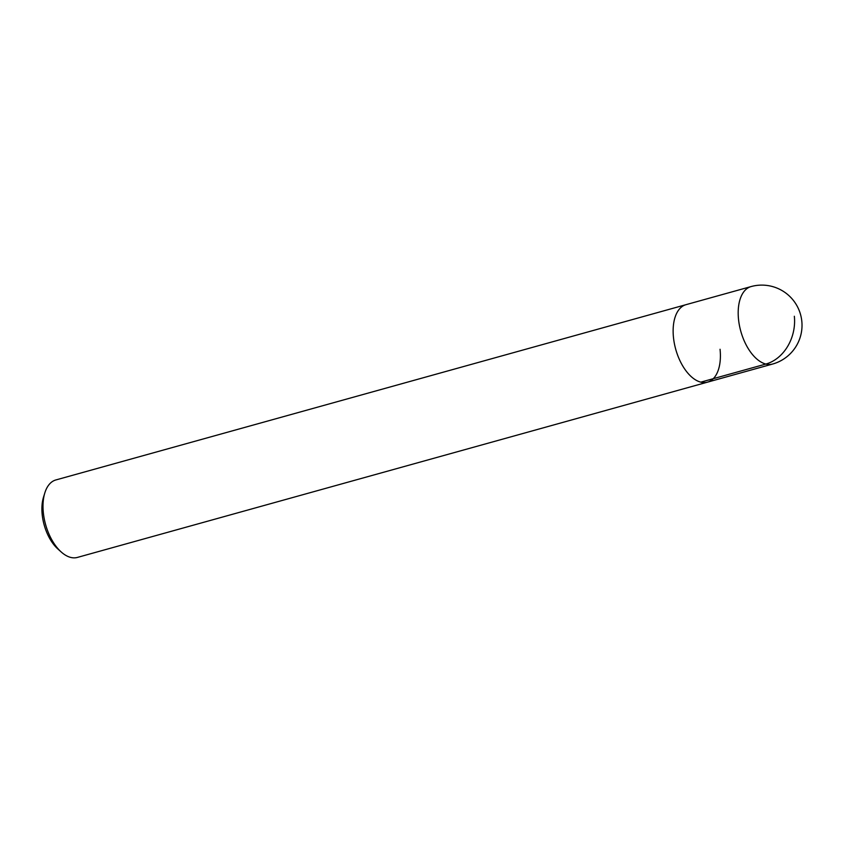 <?xml version="1.0" encoding="UTF-8"?>
<svg xmlns="http://www.w3.org/2000/svg" width="844" height="844" viewBox="0 0 844 844"><rect width="100%" height="100%" fill="white"/><g stroke="black" fill="none" stroke-linecap="round" stroke-linejoin="round"><path stroke-width="1.27" d="M44.816 492.938A40.206 21.838 74.5 0 0 43.35 512.825A40.206 21.838 74.5 0 0 61.243 552.008L57.856 548.969A35.184 19.106 74.5 0 1 42.2 514.682A35.184 19.106 74.5 0 1 43.477 497.285L44.816 492.938A40.206 21.838 74.5 0 1 55.862 479.951L685.993 304.673A40.206 21.838 74.5 0 0 673.48 337.547A40.206 21.838 74.5 0 0 707.546 382.142A40.206 21.838 -105.5 0 1 673.48 337.547A40.206 21.838 -105.5 0 1 685.993 304.673L751.044 286.58A40.206 21.838 -105.5 0 0 738.532 319.454A40.206 21.838 -105.5 0 0 772.587 364.049A40.206 40.206 0 0 0 801.8 321.11A40.206 40.206 0 0 0 751.044 286.58M720.059 349.268A40.206 21.838 -105.5 0 1 707.546 382.142L772.587 364.049M61.243 552.008A40.206 21.838 74.5 0 0 77.416 557.42L707.546 382.142M794.341 316.268A40.206 32.251 104.1 0 1 765.888 364.049L700.836 382.142"/></g></svg>
